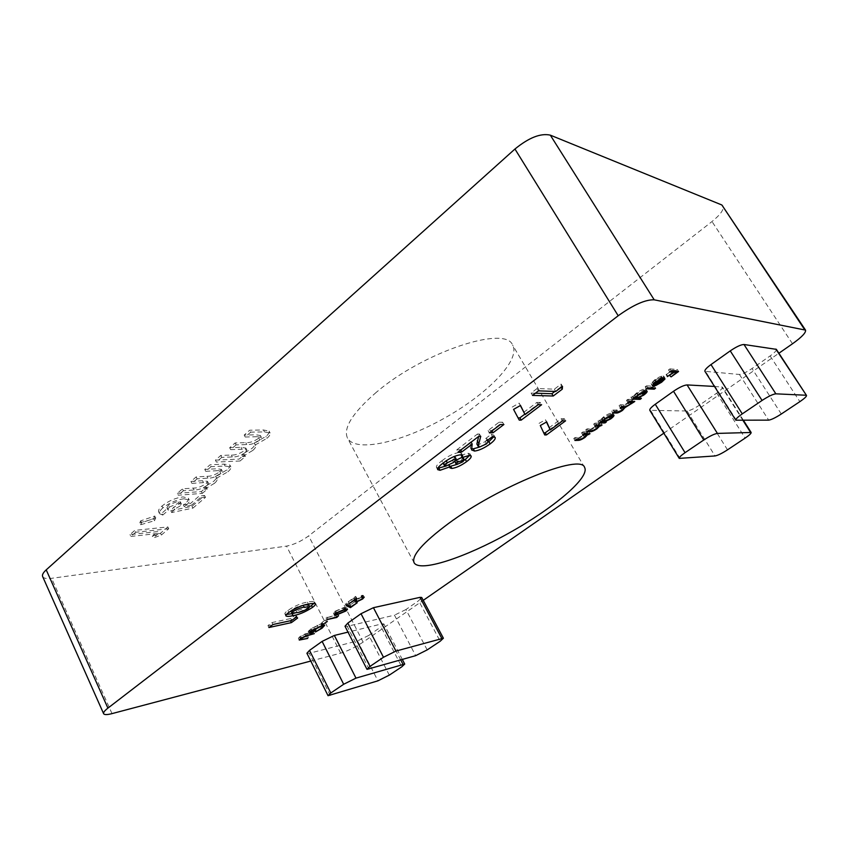 <?xml version="1.0" encoding="UTF-8"?>
<svg xmlns="http://www.w3.org/2000/svg" width="849" height="849" viewBox="0 0 849 849"><rect width="100%" height="100%" fill="white"/><g stroke="black" fill="none" stroke-linecap="round" stroke-linejoin="round"><path stroke-width="0.64" stroke-dasharray="4.25 3.18" d="M714.476 386.444L722.393 387.133C722.679 388.216 720.79 390.211 716.726 393.119L699.512 405.111C694.121 408.698 689.982 410.661 687.085 410.99L649.814 410.322M776.368 349.353C776.665 350.541 774.585 352.738 770.107 355.943L752.012 368.54C746.377 372.297 742.185 374.271 739.437 374.462L704.914 371.321M310.787 661.053L340.693 653.146C347.857 650.95 355.328 647.278 363.107 642.131L423.248 600.349M663.812 433.192L778.904 353.226M330.325 695.511L309.259 653.274L357.525 640.931L377.932 680.834M309.259 653.274L306.903 653.252M400.749 660.013L381.986 623.866L348.005 632.123M381.986 623.866L383.865 623.919L381.042 626.891L401.757 666.836M389.309 675.125L368.848 635.381L381.042 626.891M368.848 635.381L357.525 640.931M369.113 669.245L347.199 626.329L394.467 615.154L415.67 655.661M347.199 626.329L345.002 626.244M421.709 597.463L418.642 600.699L440.164 641.26M427.185 649.899L405.928 609.55L418.642 600.699M405.928 609.55L394.467 615.154M177.356 493.311L201.393 491.55L206.477 487.188L203.664 487.379L213.523 481.447C215.688 479.579 216.548 478.104 216.092 477L215.529 476.385L226.916 469.943C229.304 467.916 230.302 466.281 229.92 465.04L224.04 464.116L210.074 464.785L204.779 469.401L216.877 468.775L221.356 469.348L219.902 471.673C215.349 474.878 211.04 476.416 206.965 476.289L196.151 476.926L190.951 481.457L202.561 480.725L207.506 481.33L206.148 483.527C201.595 486.668 197.265 488.196 193.169 488.101L182.471 488.844L177.356 493.311L178.279 495.2L202.306 493.396L201.393 491.55M139.724 522.857L153.584 518.877L154.858 516.033L140.69 520.851L139.724 522.857L140.616 524.735L154.465 520.734L153.584 518.877M376.277 392.334C352.568 412.847 342.975 428.119 347.517 438.148C355.72 452.931 401.991 442.18 444.621 418.048C487.39 394.148 521.01 359.891 512.616 345.097C505.611 324.923 423.216 352.006 376.277 392.334M42.641 576.545C43.607 578.371 46.589 578.965 51.598 578.318L286.538 546.119C293.871 544.687 301.246 541.28 308.665 535.91L711.993 221.557C720.599 214.553 724.282 209.332 723.03 205.893M152.3 536.25L160.503 533.236L167.869 526.942L134.821 530.381L130.014 534.573L157.723 531.601L152.3 536.25L153.149 538.054L161.363 535.04L160.503 533.236M170.776 510.673L191.98 506.322L204.588 495.529L199.282 495.933L190.569 503.415L183.384 504.858L185.411 503.351C187.937 501.175 188.913 499.456 188.34 498.193L183.023 496.909C175.616 497.832 168.611 500.857 162.021 505.993C159.219 508.424 158.094 510.355 158.646 511.788L161.872 513.21L167.529 508.296L166.935 507.776L168.346 505.229L177.791 501.292L180.391 501.886L179.181 504.168L173.801 507.171L170.776 510.673L171.668 512.531L192.872 508.137L191.98 506.322M215.413 460.137L239.142 459.107L244.459 454.533L241.689 454.639L251.824 448.537C254.201 446.478 255.135 444.844 254.636 443.634L254.18 443.082L265.864 436.471C268.464 434.253 269.558 432.459 269.133 431.101L263.508 429.997L249.755 430.199L244.194 435.049L256.122 434.815L260.431 435.548L258.849 438.095C254.138 441.427 249.776 442.945 245.796 442.647L235.141 442.945L229.676 447.699L241.127 447.338L245.892 448.102L244.427 450.532C239.715 453.791 235.353 455.287 231.342 455.043L220.782 455.457L215.413 460.137L216.368 462.058L240.087 460.986L239.142 459.107M549.016 427.811L561.306 418.737L562.547 420.86M561.306 418.737L564.352 418.727L565.593 420.828M564.352 418.727L549.919 429.361M543.742 432.863L544.729 434.964M543.498 432.863L540.304 425.529M539.041 423.364L545.44 419.735L546.714 421.9M545.44 419.735L546.459 422.038M535.401 393.193L531.124 393.066L537.088 388.502L554.365 389.171L561.125 384.066L562.494 386.359M561.125 384.066L561.21 387.335M560.934 386.879L554.896 391.442M531.124 393.066L532.503 395.411M537.088 388.502L538.478 390.858M554.365 389.171L555.734 391.463M523.748 412.338L536.855 402.415L538.192 404.697M536.855 402.415L540.261 402.479L541.598 404.75M540.261 402.479L524.809 414.153M518.06 417.878L519.259 420.138M517.954 417.878L513.571 409.398M512.223 407.064L519.142 403.126L520.501 405.461M519.142 403.126L520.352 405.546M498.989 422.261L502.587 422.229L491.72 430.485L488.09 430.56L498.989 422.261L500.305 424.564M502.587 422.229L503.903 424.511M488.09 430.56L489.395 432.852M476.862 444.016L478.475 444.717L485.341 441.586L486.615 443.825M485.341 441.586L487.22 438.975L485.713 438.509L486.997 440.758M485.713 438.509L491.253 434.306L492.537 436.566M491.253 434.306L493.874 435.197L493.778 436.683M488.387 442.042L479.855 446.945M471.291 448.516L470.314 447.678L471.099 442.18M470.877 441.788L460.763 450.055M460.54 449.662L456.783 449.832L458.057 452.114M456.783 449.832L477.425 434.062L478.73 436.365M477.425 434.062L479.452 434.009L480.757 436.312M479.452 434.009L478.666 436.418M478.475 444.717L479.749 446.956M449.556 466.175L449.015 465.188M448.675 464.583L445.247 466.228M437.914 468.054L436.439 467.375C436.025 465.974 437.851 463.777 441.894 460.784L443.157 463.055M441.894 460.784C448.198 455.955 453.96 453.207 459.182 452.517L460.455 454.788M459.182 452.517L461.378 453.175L461.166 454.788M460.88 455.329L467.926 453.207L469.189 455.435M467.926 453.207L469.922 453.791L469.561 455.435M464.403 460.137L456.836 464.445M453.653 456.688L446.054 460.508L443.74 462.609M443.38 463.681L444.398 463.968L452.347 460.19L454.979 456.9M455.828 460.381L454.968 461.304M454.831 461.973L455.796 462.217L461.591 459.553L463.14 457.526M462.747 457.314L461.994 457.324M455.796 462.217L457.038 464.435M461.591 459.553L462.832 461.771M444.398 463.968L445.651 466.218M452.347 460.19L453.599 462.44M295.42 615.122L296.683 616.13L290.475 620.704L267.944 625.575L271.998 622.561L290.804 618.528L295.42 615.122L296.386 617.043M296.683 616.13L297.638 618.04M267.944 625.575L268.91 627.528M271.998 622.561L272.964 624.514M290.804 618.528L291.759 620.449M286.463 614.453L284.893 613.912C284.659 613.211 285.667 612.033 287.907 610.399C295.187 605.687 301.692 602.949 307.444 602.164C310.776 601.4 313.079 601.283 314.353 601.803L315.329 603.735M314.353 601.803L313.918 603.384M309.694 606.748C304.377 609.932 299.538 612.002 295.155 612.967M287.907 610.399L288.893 612.373M307.444 602.164L308.431 604.117M304.855 604.944L303.252 605.252C300.143 605.57 296.397 607.003 292.014 609.55L291.048 611.1L296.152 610.643C299.294 610.304 303.061 608.882 307.465 606.377L308.739 604.849M296.152 610.643L297.129 612.596M307.465 606.377L308.431 608.309M291.048 611.1L292.035 613.052M292.014 609.55L292.289 610.102M161.363 535.04L168.728 528.747L167.869 526.942M168.728 528.747L135.702 532.238L134.821 530.381M135.702 532.238L130.884 536.43L130.014 534.573M130.884 536.43L158.583 533.405L157.723 531.601M158.583 533.405L153.149 538.054M154.465 520.734L155.749 517.901L154.858 516.033M155.749 517.901L141.581 522.729L140.69 520.851M141.581 522.729L140.616 524.735M192.872 508.137L205.49 497.355L204.588 495.529M205.49 497.355L200.194 497.779L199.282 495.933M200.194 497.779L191.471 505.251L190.569 503.415M191.471 505.251L184.286 506.704L183.384 504.858M184.286 506.704L186.313 505.197L185.411 503.351M186.313 505.197C188.839 503.022 189.815 501.303 189.253 500.05L183.936 498.777L183.023 496.909M183.936 498.777C176.528 499.721 169.524 502.746 162.923 507.872L162.021 505.993M162.923 507.872C160.121 510.302 158.996 512.234 159.548 513.656L162.764 515.067L161.872 513.21M162.764 515.067L168.431 510.164L167.529 508.296M168.431 510.164L167.826 509.644L169.259 507.108L168.346 505.229M169.259 507.108L178.693 503.16L177.791 501.292M178.693 503.16L181.293 503.744L180.084 506.025L179.181 504.168M180.084 506.025L174.703 509.029L173.801 507.171M174.703 509.029L171.668 512.531M202.306 493.396L207.389 489.035L206.477 487.188M207.389 489.035L204.577 489.236L203.664 487.379M204.577 489.236L214.447 483.314L213.523 481.447M214.447 483.314C216.612 481.447 217.471 479.961 217.026 478.868L215.529 476.385M216.453 478.263L227.85 471.811L226.916 469.943M227.85 471.811C230.238 469.784 231.246 468.149 230.864 466.918L224.996 466.016L211.03 466.706L210.074 464.785M211.03 466.706L205.734 471.322L204.779 469.401M205.734 471.322L217.822 470.664L216.877 468.775M217.822 470.664L222.3 471.237L220.846 473.551L219.902 471.673M220.846 473.551C216.283 476.756 211.974 478.295 207.899 478.178L197.095 478.836L196.151 476.926M197.095 478.836L191.885 483.368L190.951 481.457M191.885 483.368L203.495 482.614L208.43 483.208L207.071 485.395L206.148 483.527M207.071 485.395C202.508 488.536 198.188 490.064 194.092 489.99L183.395 490.743L182.471 488.844M183.395 490.743L178.279 495.2M240.087 460.986L245.414 456.412L244.459 454.533M245.414 456.412L242.644 456.529L241.689 454.639M242.644 456.529L252.779 450.426L251.824 448.537M252.779 450.426C255.167 448.378 256.101 446.744 255.602 445.534L254.18 443.082M255.156 444.993L266.841 438.371L265.864 436.471M266.841 438.371C269.451 436.153 270.544 434.37 270.12 433.011L264.495 431.918L250.752 432.152L249.755 430.199M250.752 432.152L245.191 437.002L244.194 435.049M245.191 437.002L257.098 436.736L256.122 434.815M257.098 436.736L261.418 437.468L259.836 440.005L258.849 438.095M259.836 440.005C255.103 443.337 250.752 444.865 246.772 444.568L236.118 444.887L235.141 442.945M236.118 444.887L230.652 449.641L229.676 447.699M230.652 449.641L242.103 449.259L246.857 450.012L245.393 452.432L244.427 450.532M245.393 452.432C240.67 455.68 236.309 457.187 232.308 456.953L221.748 457.388L220.782 455.457M221.748 457.388L216.368 462.058M669.925 368.88L677.332 369.485L669.872 374.865L675.199 370.419L672.928 370.238L666.062 374.6L672.175 370.185L668.534 369.888L669.925 368.88L671.198 370.917M677.332 369.485L678.584 371.501M669.872 374.865L670.859 376.468M669.108 374.812L670.36 376.829M675.199 370.419L675.73 371.278M672.928 370.238L673.469 371.098M666.826 374.653L667.823 376.256M666.062 374.6L667.314 376.616M672.175 370.185L672.705 371.045M668.534 369.888L669.797 371.926M655.545 379.758L651.087 383.652L654.685 379.832C658.325 377.327 661.148 376.033 663.165 375.948L663.706 377.009L660.384 380.214L654.834 383.366L651.703 384.13L661.658 376.935L655.545 379.758L656.574 381.424M652.616 382.793L653.369 384.003M651.087 383.652L652.329 385.669M654.685 379.832L655.937 381.87M663.165 375.948L664.417 377.975M663.706 377.009L664.311 377.975M660.384 380.214L661.392 381.848M654.834 383.366L655.831 384.979M651.703 384.13L652.945 386.146M661.658 376.935L662.517 378.325M662.188 377.083L653.751 383.186L659.641 380.225L662.188 377.083L662.889 378.208L662.231 377.147M653.751 383.186L654.77 384.841M661.987 378.123L663.239 380.129M659.641 380.225L660.883 382.23M646.524 385.828L654.335 386.221L652.987 387.186L645.155 386.815L646.524 385.828L647.766 387.844M654.335 386.221L655.566 388.216M652.987 387.186L653.56 388.12M645.155 386.815L646.407 388.831M635.116 397.268L630.892 397.141L633.227 396.196L636.601 392.928C640.273 390.402 643.16 389.065 645.282 388.906L645.919 389.16C646.131 389.946 644.964 391.293 642.417 393.172L636.824 396.313L640.178 396.419L641.398 398.414M640.178 396.419L638.851 397.385L639.446 398.351M638.851 397.385L635.285 397.268M630.892 397.141L632.123 399.157M632.229 396.165L633.46 398.181M633.227 396.196L634.447 398.213M636.601 392.928L637.843 394.944M645.282 388.906L646.514 390.911M642.417 393.172L643.415 394.806M636.824 396.313L637.822 397.958M637.259 392.991L634.543 396.058L635.073 396.26L641.706 393.161L644.391 390.073L637.259 392.991L638.268 394.636M635.073 396.26L636.304 398.266M641.706 393.161L642.937 395.167M643.924 389.882L644.762 391.24M622.71 406.013L623.155 406.756L621.256 408.443C618.327 410.375 616.204 411.234 614.899 411.033L611.736 411.012L613.052 410.056L616.215 410.088L620.789 408.273L622.71 406.013L619.091 405.684L620.417 404.729L623.357 404.771L628.133 402.967L630.075 400.675L626.498 400.325L627.836 399.359L629.056 401.365M627.836 399.359L633.545 399.508L634.765 401.503M633.545 399.508L632.218 400.463L632.823 401.45M632.218 400.463L631.231 400.441L631.836 401.428M631.231 400.441L630.648 401.407M630.574 401.492L631.327 402.84M630.531 401.535L628.6 403.148L629.597 404.771M628.6 403.148L623.803 405.589L624.514 406.777M623.803 405.589L623.198 406.756M621.256 408.443L622.243 410.067M611.736 411.012L612.936 413.007M613.052 410.056L614.262 412.062M620.789 408.273L621.988 410.258M619.091 405.684L620.301 407.69M620.417 404.729L621.627 406.735M628.133 402.967L629.342 404.962M626.498 400.325L627.719 402.33M602.217 420.966L597.929 420.998L600.254 420.053L603.448 416.933C607.003 414.482 609.879 413.145 612.055 412.922L612.766 413.166C612.978 413.909 611.885 415.172 609.486 416.944L604.042 420.032L605.125 420.022L606.303 421.995M605.125 420.022L603.83 420.955L604.371 421.857M603.83 420.955L602.259 420.966L601.591 419.852L608.754 416.965L611.269 414.068L604.127 416.965L601.591 419.852M597.929 420.998L599.118 422.993M599.224 420.064L600.413 422.059M600.254 420.053L601.442 422.049M603.448 416.933L604.647 418.928M612.055 412.922L613.254 414.917M609.486 416.944L610.452 418.557M604.042 420.032L605.008 421.656M602.174 420.043L603.363 422.027M608.754 416.965L609.943 418.939M604.127 416.965L605.114 418.599M610.739 413.866L611.567 415.235M594.969 423.142L600.89 423.078L598.545 424.022L595.743 426.867C592.623 428.936 590.32 429.891 588.835 429.732L585.768 429.806L587.052 428.872L591.382 428.681L595.234 426.718L597.325 424.267L593.674 424.086L594.969 423.142L596.157 425.137M600.89 423.078L602.068 425.052M599.606 424.001L600.243 425.073M598.545 424.022L599.182 425.094M595.743 426.867L596.698 428.48M585.768 429.806L586.946 431.791M587.052 428.872L588.23 430.857M591.382 428.681L592.56 430.655M595.234 426.718L596.412 428.692M593.674 424.086L594.862 426.071M582.849 431.918L588.845 431.77L586.5 432.714L583.762 435.516C580.674 437.553 578.381 438.519 576.874 438.392L573.765 438.498L575.028 437.575L579.411 437.331L583.252 435.378L585.279 432.99L581.565 432.841L582.849 431.918L584.027 433.903M588.845 431.77L590.013 433.733M587.582 432.682L588.23 433.786M586.5 432.714L587.158 433.818M583.762 435.516L584.717 437.118M573.765 438.498L574.932 440.472M575.028 437.575L576.195 439.559M579.411 437.331L580.578 439.294M583.252 435.378L584.409 437.341M585.173 432.884L585.746 433.85M581.565 432.841L582.743 434.826M355.487 599.405L360.74 597.378L361.674 599.182M360.74 597.378L361.907 596.083L361.058 595.987L362.003 597.802M361.058 595.987L362.056 595.276L363.001 597.08M362.056 595.276L363.298 595.372L361.685 597.208L362.406 598.609M361.685 597.208L355.858 600.126M355.211 600.264L354.245 600.063L354.33 597.876L355.073 599.309M354.33 597.876L349.172 601.601L349.915 603.045M349.172 601.601L348.154 601.814L349.098 603.639M348.154 601.814L355.699 596.348L356.644 598.184M355.699 596.348L355.614 598.927M356.378 599.521L357.302 601.325M355.275 601.198L349.544 605.836L345.214 603.819L346.498 603.108L350.202 604.859L355.275 601.198L356.209 602.992M356.272 600.986L357.206 602.779M345.214 603.819L346.148 605.634M346.498 603.108L347.432 604.923M350.202 604.859L351.125 606.653M334.803 611.354L343.665 607.587L346.583 607.481L345.193 609.104L336.278 612.925L333.392 613.01L334.803 611.354L335.726 613.158M343.665 607.587L344.588 609.391M345.193 609.104L345.872 610.442M336.278 612.925L336.957 614.241M337.255 612.225L344.153 609.349L345.15 608.171L342.688 608.298L335.801 611.153L334.824 612.32L337.255 612.225L338.178 614.018M344.153 609.349L345.076 611.131M335.175 612.469L336.098 614.273M335.801 611.153L336.544 612.617M337.573 613.965L335.971 615.621L326.048 617.828L335.928 615.154L337.573 613.965L338.486 615.748M337.955 614.198L338.868 615.981M335.971 615.621L336.66 616.979M326.048 617.828L326.961 619.632M327.014 617.127L327.926 618.932M335.928 615.154L336.83 616.936M325.39 619.972L321.272 622.943L325.39 619.972L326.292 621.765M326.409 619.738L327.321 621.532M322.302 622.71L323.023 624.132M321.272 622.943L322.185 624.737M321.24 626.371L314.565 630.223L320.253 626.583L322.355 624.217L320.805 624.132L311.487 628.748L309.482 630.924L310.394 631.062L314.926 628.292L310.479 631.507L308.176 631.497L310.532 628.929L321.718 623.453L323.777 623.559L321.24 626.371L321.941 627.751M314.565 630.223L315.457 631.996M314.65 629.809L315.541 631.592M320.253 626.583L321.145 628.356M320.805 624.132L321.516 625.543M311.487 628.748L312.209 630.181M310.394 631.062L311.286 632.845M313.907 628.525L314.799 630.308M314.926 628.292L315.828 630.075M310.479 631.507L311.159 632.866M310.532 628.929L311.434 630.722M317.038 625.161L317.94 626.955M321.718 623.453L322.62 625.235M313.451 631.868L305.141 634.288L300.779 636.495L300.238 637.716L306.776 636.676L298.381 638.299L299.686 636.782L305.099 633.906L313.451 631.868L314.332 633.63M312.506 632.537L313.196 633.906M305.141 634.288L305.863 635.742M300.779 636.495L301.501 637.939M300.238 637.716L301.13 639.499M307.709 636.007L308.59 637.769M306.776 636.676L307.455 638.034M299.686 636.782L300.578 638.565M305.099 633.906L305.99 635.689M112.015 713.616L51.598 578.318M340.693 653.146L286.538 546.119M363.107 642.131L308.665 535.91M792.499 343.771L711.993 221.557M739.437 374.462L768.685 420.138M736.55 420.446L705.71 371.692M770.107 355.943L799.864 401.651M781.313 414.004L752.012 368.54M687.085 410.99L715.028 455.945M680.176 458.63L650.801 410.693M716.726 393.119L745.146 438.095M727.508 449.843L699.512 405.111M742.96 420.393L721.692 386.847M470.325 444.144L471.609 446.415M224.996 466.016L224.04 464.116M207.899 478.178L206.965 476.289M203.495 482.614L202.561 480.725M194.092 489.99L193.169 488.101M264.495 431.918L263.508 429.997M246.772 444.568L245.796 442.647M242.103 449.259L241.127 447.338M232.308 456.953L231.342 455.043M614.899 411.033L615.525 412.062M616.215 410.088L617.414 412.073M621.341 405.716L621.956 406.735M623.357 404.771L624.567 406.777M628.918 400.378L629.523 401.375M588.835 429.732L589.493 430.825M589.875 428.819L591.053 430.793M595.828 424.054L596.476 425.137M576.874 438.392L577.532 439.506M577.893 437.479L579.05 439.453M583.751 432.788L584.409 433.892M354.182 599.33L355.126 601.145M342.688 608.298L343.399 609.678M307.412 633.28L308.304 635.052M306.521 633.948L307.211 635.328M301.703 637.429L302.584 639.201M300.726 638.108L301.395 639.456M584.611 467.481L512.616 345.097M414.11 562.76L347.517 438.148M402.373 659.546L383.865 623.919M743.469 420.382L722.393 387.133M487.857 440.1L487.22 438.975M495.158 437.447L493.874 435.197M471.588 449.928L470.314 447.678M450.012 467.937L448.771 465.708M437.681 469.635L436.439 467.375M462.641 455.435L461.378 453.175M471.174 456.019L469.922 453.791M315.435 603.894L314.459 601.962M285.869 615.875L284.893 613.912M188.34 498.193L189.253 500.05M158.646 511.788L159.548 513.656M166.935 507.776L167.826 509.644M180.391 501.886L181.293 503.744M216.092 477L217.026 478.868M229.92 465.04L230.864 466.918M221.356 469.348L222.3 471.237M207.506 481.33L208.43 483.208M254.636 443.634L255.602 445.534M269.133 431.101L270.12 433.011M260.431 435.548L261.418 437.468M245.892 448.102L246.857 450.012M665.054 378.24L663.801 376.224M647.15 391.166L645.919 389.16M635.222 397.162L634.543 396.058M645.049 391.145L644.391 390.073M630.51 401.397L630.075 400.675M613.965 415.161L612.766 413.166M611.917 415.129L611.269 414.068M585.799 433.85L585.279 432.99M362.587 597.378L361.907 596.083M364.232 597.176L363.298 595.372M355.179 601.867L354.245 600.063M347.506 609.274L346.583 607.481M334.315 614.814L333.392 613.01M345.67 609.179L345.15 608.171M335.387 613.424L334.824 612.32M322.843 625.193L322.355 624.217M309.959 631.879L309.482 630.924M309.068 633.29L308.176 631.497M324.679 625.342L323.777 623.559M300.366 638.724L299.803 637.599M299.262 640.072L298.381 638.299"/><path stroke-width="1.27" d="M351.125 606.653L357.206 602.779L350.467 607.629L346.148 605.634L347.432 604.923L351.125 606.653M357.302 601.325L361.674 599.182L363.001 597.08L364.232 597.176L362.619 599.012L356.4 602.026L355.179 601.867L355.275 599.691L349.098 603.639L356.644 598.184L356.421 601.209L357.302 601.325M582.743 434.826L584.027 433.903L590.013 433.733L587.667 434.677L584.929 437.468C581.83 439.517 579.538 440.472 578.031 440.355L574.932 440.472L576.195 439.559L580.578 439.294L584.409 437.341L586.447 434.953L582.743 434.826M594.862 426.071L596.157 425.137L602.068 425.052L599.723 425.996L596.921 428.83C593.801 430.899 591.498 431.854 590.013 431.706L586.946 431.791L588.23 430.857L592.56 430.655L596.412 428.692L598.503 426.251L594.862 426.071M605.231 422.006L606.303 421.995L605.019 422.929L599.118 422.993L601.442 422.049L604.647 418.928C608.213 416.488 611.078 415.14 613.254 414.917L613.965 415.161C614.177 415.893 613.084 417.156 610.675 418.928L605.008 421.656M646.407 388.831L647.766 387.844L655.566 388.216L654.218 389.182L646.407 388.831M662.92 378.962L656.797 381.785L652.329 385.669L655.937 381.87C659.588 379.354 662.411 378.06 664.417 377.975L664.958 379.025L661.626 382.22L656.075 385.382L652.945 386.146L662.92 378.962L662.517 378.325M291.759 620.449L296.386 617.043L297.638 618.04L291.419 622.614L268.91 627.528L272.964 624.514L291.759 620.449M466.6 461.644C461.134 465.581 456.231 467.841 451.912 468.446L450.012 467.937L449.917 466.823L440.026 470.304L437.681 469.635C437.288 468.245 439.103 466.048 443.157 463.055C449.471 458.248 455.234 455.488 460.455 454.788L462.641 455.435L462.132 457.579L469.189 455.435L471.174 456.019C471.524 457.218 469.996 459.097 466.6 461.644L465.369 459.426L464.403 460.137M655.269 404.251L685.058 452.687C680.94 455.552 679.009 457.452 679.253 458.386L649.814 410.322C649.443 409.207 651.268 407.18 655.269 404.251L673.512 391.262C679.38 387.293 683.901 385.181 687.085 384.926L714.476 386.444M710.984 364.582L742.281 413.877C737.717 417.05 735.563 419.162 735.818 420.202L704.914 371.321C704.532 370.09 706.548 367.84 710.984 364.582L730.246 350.881C736.401 346.71 740.986 344.577 743.989 344.503L776.368 349.353L806.497 395.443L775.827 349.077M778.904 353.226L792.499 343.771C801.764 337.149 806.115 332.596 805.531 330.112L654.208 299.824C645.431 299.506 633.428 304.823 618.199 315.754L107.908 708.13C104.618 710.698 103.196 712.544 103.62 713.691C104.321 714.9 107.123 714.879 112.015 713.616L310.787 661.053M423.248 600.349L663.812 433.192M448.219 523.716C422.632 542.851 411.256 555.872 414.11 562.76C419.756 572.682 465.156 557.581 509.092 532.97C553.102 508.509 590.172 477.531 584.611 467.481C581.236 453.111 498.904 485.989 448.219 523.716M328.043 695.692L306.903 653.252L309.524 650.366L330.802 692.996L328.043 695.692L377.932 680.834L389.309 675.125L401.757 666.836L404.718 664.056L355.986 678.128L343.675 684.262L330.802 692.996M343.675 684.262L322.111 641.398L309.524 650.366M322.111 641.398L334.357 635.445L355.986 678.128M348.005 632.123L334.357 635.445M367.001 669.352L345.002 626.244L347.857 623.081L370.015 666.401L367.001 669.352L415.67 655.661L427.185 649.899L440.164 641.26L443.39 638.225L395.952 651.066L383.483 657.264L370.015 666.401M383.483 657.264L361.027 613.71L347.857 623.081M361.027 613.71L373.433 607.693L395.952 651.066M441.724 638.278L419.979 597.356L373.433 607.693M419.979 597.356L421.709 597.463L443.39 638.225M550.248 429.923L562.547 420.86L565.593 420.828L546.459 434.921L544.729 434.964L540.304 425.529L546.714 421.9L550.248 429.923L546.459 422.038M555.734 391.463L562.494 386.359L562.293 389.16L553.219 396.005L532.503 395.411L538.478 390.858L555.734 391.463M525.075 414.609L538.192 404.697L541.598 404.75L521.19 420.128L519.259 420.138L513.571 409.398L520.501 405.461L525.075 414.609L520.352 405.546M489.395 432.852L500.305 424.564L503.903 424.511L493.025 432.767L489.395 432.852M479.749 446.956L486.615 443.825L488.493 441.225L486.997 440.758L492.537 436.566L495.158 437.447C495.71 438.784 494.033 440.949 490.128 443.921C484.259 448.102 479.08 450.49 474.57 451.074L471.588 449.928L472.171 444.069L461.824 451.944L458.057 452.114L478.73 436.365L480.757 436.312L478.136 446.266L479.749 446.956M308.431 604.117C311.763 603.352 314.066 603.215 315.329 603.735L315.435 603.894C315.711 604.584 314.714 605.761 312.453 607.428C305.269 612.033 298.795 614.761 293.032 615.621C289.339 616.533 286.951 616.618 285.869 615.875C285.635 615.175 286.644 614.007 288.893 612.373C296.174 607.661 302.69 604.913 308.431 604.117M669.797 371.926L671.198 370.917L678.584 371.501L671.113 376.882L676.451 372.435L674.191 372.265L667.314 376.616L673.437 372.202L669.797 371.926M638.045 398.319L641.398 398.414L640.072 399.37L632.123 399.157L634.447 398.213L637.843 394.944C641.504 392.429 644.402 391.081 646.514 390.911L647.15 391.166C647.373 391.951 646.195 393.289 643.638 395.178L637.822 397.958M627.719 402.33L629.056 401.365L634.765 401.503L625.013 407.584L622.466 410.428C619.526 412.359 617.403 413.23 616.098 413.017L612.936 413.007L614.262 412.062L617.414 412.073L621.988 410.258L623.909 408.008L620.301 407.69L621.627 406.735L624.567 406.777L629.342 404.962L631.285 402.67L627.719 402.33M337.202 614.718L334.315 614.814L335.726 613.158L344.588 609.391L347.506 609.274L346.105 610.898L337.202 614.718L336.957 614.241M336.83 616.936L338.486 615.748L336.873 617.414L326.961 619.632L336.83 616.936M322.185 624.737L327.321 621.532L322.185 624.737M322.62 625.235L324.679 625.342L322.132 628.143L315.457 631.996L321.145 628.356L323.246 626L321.707 625.915L312.39 630.542L310.384 632.707L311.286 632.845L315.828 630.075L311.371 633.29L309.068 633.29L311.434 630.722L322.62 625.235M305.99 635.689L314.332 633.63L306.033 636.071L301.671 638.278L301.13 639.499L307.656 638.437L299.262 640.072L300.578 638.565L305.99 635.689M805.531 330.112L721.873 204.991L550.322 135.15C540.728 132.985 528.938 137.612 514.95 149.021L46.207 569.859C43.161 572.651 41.972 574.879 42.641 576.545L103.62 713.691M742.281 413.877L762.062 400.452L730.246 350.881M806.497 395.443C806.667 396.441 804.459 398.51 799.864 401.651L781.313 414.004C775.551 417.708 771.348 419.756 768.685 420.138L735.818 420.202M743.989 344.503L775.869 393.83L805.998 395.241M775.869 393.83C772.972 394.138 768.377 396.345 762.062 400.452M685.058 452.687L703.789 439.984L673.512 391.262M687.085 384.926L717.416 433.404L751.142 432.47C751.323 433.383 749.317 435.25 745.146 438.095L727.508 449.843C722 453.387 717.84 455.414 715.028 455.945L679.253 458.386M717.416 433.404C714.338 433.881 709.796 436.078 703.789 439.984M549.919 429.361L545.228 432.82L546.459 434.921M545.228 432.82L543.742 432.863M561.21 387.335L562.293 389.16M554.896 391.442L551.871 393.724L553.219 396.005M551.871 393.724L535.401 393.193M524.809 414.153L519.885 417.867L521.19 420.128M519.885 417.867L518.06 417.878M491.953 430.899L493.025 432.767M493.778 436.683L488.865 441.692L490.128 443.921M479.855 446.945L473.307 448.824L474.57 451.074M473.307 448.824L471.291 448.516M471.099 442.18L472.171 444.069M460.763 450.055L461.824 451.944M478.666 436.418L476.862 444.016L478.136 446.266M456.836 464.445L450.67 466.228L451.912 468.446M450.67 466.228L449.556 466.175M449.015 465.188L449.917 466.823M445.247 466.228L438.784 468.054L440.026 470.304M438.784 468.054L437.914 468.054M461.166 454.788L462.132 457.579M469.561 455.435L465.369 459.426M443.74 462.609L443.38 463.681L444.632 465.942L445.651 466.218L453.599 462.44L456.242 459.16L455.382 458.906L447.306 462.769L444.632 465.942M456.242 459.16L454.979 456.9L453.653 456.688M461.994 457.324L455.828 460.381M454.968 461.304L456.083 464.201L457.038 464.435L462.832 461.771L464.392 459.755L457.664 462.153L456.083 464.201M464.392 459.755L462.747 457.314M456.412 459.914L457.664 462.153M462.365 457.473L463.512 459.532M446.234 460.827L447.306 462.769M454.119 456.635L455.382 458.906M290.485 620.725L291.419 622.614M313.918 603.384L311.487 605.507L312.453 607.428M311.487 605.507L309.694 606.748M295.155 612.967L292.067 613.678L293.032 615.621M292.067 613.678L286.463 614.453M292.289 610.102L293.001 611.513L292.035 613.052L297.129 612.596C300.27 612.246 304.038 610.813 308.431 608.309L309.705 606.791L308.739 604.849L304.855 604.944M303.316 605.369L304.239 607.194C301.13 607.534 297.383 608.966 293.001 611.513M309.705 606.791L304.239 607.194M675.73 371.278L676.451 372.435M673.469 371.098L674.191 372.265M672.705 371.045L673.437 372.202M653.369 384.003L653.868 384.809M664.311 377.975L664.958 379.025M663.451 379.11L654.993 385.202L660.883 382.23L663.239 380.129L662.889 378.208L663.494 379.163M653.56 388.12L654.218 389.182M639.446 398.351L640.072 399.37M636.304 398.266L642.937 395.167L645.633 392.089L638.49 395.008L635.774 398.075L636.304 398.266M644.762 391.24L645.155 391.888M632.823 401.45L633.428 402.458M631.836 401.428L632.452 402.437M631.327 402.84L631.752 403.53M624.514 406.777L625.013 407.584M623.198 406.756L623.909 408.008M604.371 421.857L605.019 422.929M605.114 418.599L602.779 421.836L602.217 420.966M602.779 421.836L609.943 418.939L612.469 416.052L611.938 415.861L605.326 418.96M611.567 415.235L611.938 415.861M600.243 425.073L600.784 425.975M599.182 425.094L599.723 425.996M588.23 433.786L588.75 434.646M587.158 433.818L587.667 434.677M585.746 433.85L586.341 434.858M355.858 600.126L356.4 602.026M355.614 598.927L356.4 600.445M355.423 599.065L356.421 601.209M349.597 605.942L350.467 607.629M345.076 611.131L346.074 609.964L343.612 610.102L336.724 612.967L335.737 614.124L338.178 614.018L345.076 611.131M107.908 708.13L46.207 569.859M804.608 329.582L721.873 204.991M654.208 299.824L550.322 135.15M618.199 315.754L514.95 149.021M402.914 664.173L400.749 660.013M750.495 432.268L742.96 420.393M477.234 440.811L478.518 443.082M615.525 412.062L616.098 413.017M621.956 406.735L622.561 407.722M629.523 401.375L630.138 402.384M589.493 430.825L590.013 431.706M596.476 425.137L597.017 426.039M577.532 439.506L578.031 440.355M584.409 433.892L584.929 434.762M404.718 664.056L402.373 659.546M751.142 432.47L743.469 420.382M488.493 441.225L487.857 440.1M291.886 612.904L290.91 610.962M635.774 398.075L635.222 397.162M645.633 392.089L645.049 391.145M631.285 402.67L630.51 401.397M612.469 416.052L611.917 415.129M586.447 434.953L585.799 433.85M346.074 609.964L345.67 609.179M335.737 614.124L335.387 613.424M323.246 626L322.843 625.193M310.384 632.707L309.959 631.879M300.695 639.382L300.366 638.724"/></g></svg>
